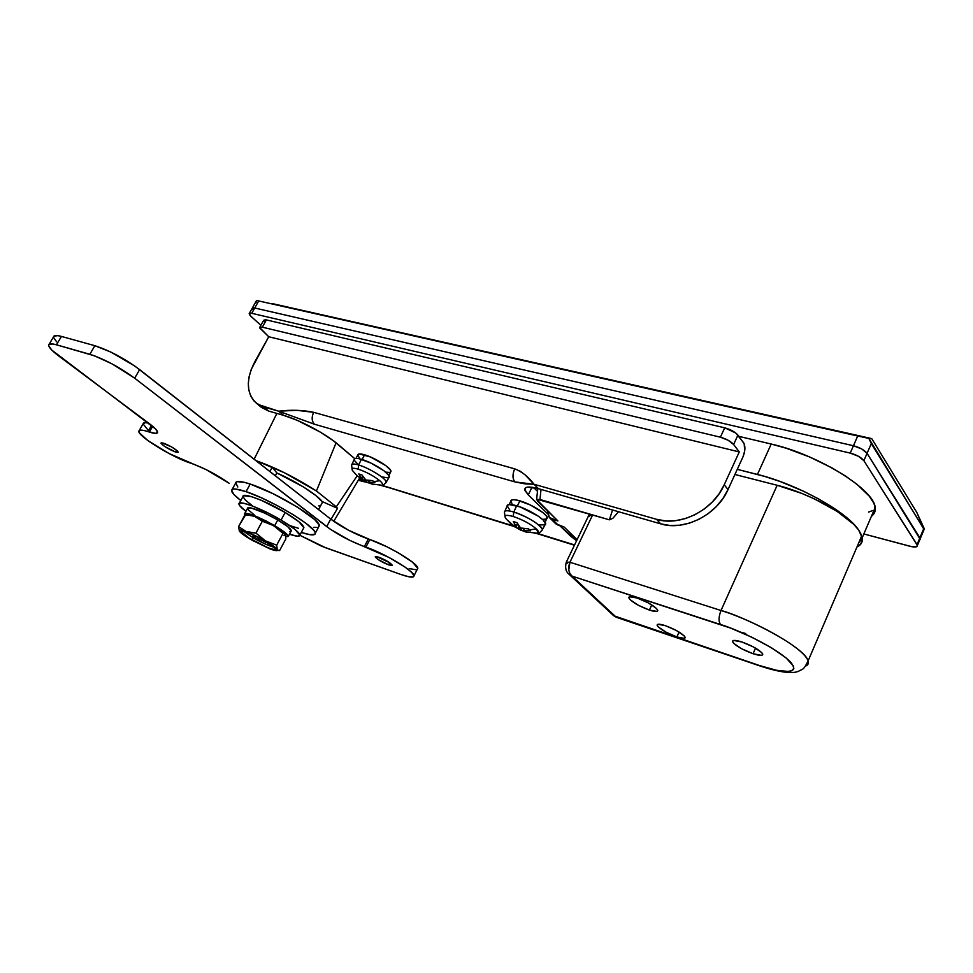 <?xml version="1.0" encoding="UTF-8"?>
<svg xmlns="http://www.w3.org/2000/svg" width="973" height="973" viewBox="0 0 973 973"><rect width="100%" height="100%" fill="white"/><g stroke="black" fill="none" stroke-linecap="round" stroke-linejoin="round"><path stroke-width="1.46" d="M649.392 610.083L651.776 604.902L649.392 610.083L638.397 605.303L630.224 599.794L628.813 597.799L629.592 596.753L637.023 597.981C648.115 602.141 655.036 606.228 657.748 610.253C657.87 611.932 655.084 611.871 649.392 610.083C638.337 605.911 631.477 601.825 628.826 597.836C628.692 596.206 631.428 596.254 637.023 597.981L648.2 602.834L656.447 608.405L657.772 610.387L656.884 611.385L649.392 610.083M676.867 636.938L679.081 632.049L676.867 636.938L666.189 632.255L658.38 627.038L657.116 625.201L657.967 624.289L665.325 625.651C676.004 629.701 682.632 633.593 685.199 637.315C685.32 638.896 682.535 638.775 676.867 636.938C666.237 632.876 659.658 628.996 657.128 625.311C657.018 623.754 659.743 623.875 665.325 625.651L676.174 630.395L684.043 635.685L685.235 637.497L684.274 638.373L676.867 636.938M753.066 653.722L755.535 648.103L753.066 653.722L741.584 648.736L733.569 643.25L732.487 641.365L733.691 640.453L742.01 642.01C753.102 646.133 760.01 650.146 762.71 654.038C762.905 655.924 759.694 655.826 753.066 653.722C742.022 649.587 735.174 645.598 732.535 641.73C732.328 639.881 735.491 639.979 742.01 642.01L753.698 647.081L761.774 652.628L762.759 654.501L761.445 655.364L753.066 653.722M254.148 459.207L276.879 413.428L254.148 459.207M337.534 508.344L331.015 519.327L337.534 508.344L336.305 506.836L337.534 508.344L322.708 501.8L318.572 509.597L322.708 501.8L337.534 508.344M379.458 485.186L381.793 485.211C383.277 484.688 382.584 483.18 379.713 480.674L373.754 481.671L374.909 482.584L368.499 482.267L373.17 484.42L365.568 481.562L363.938 480.686L364.766 479.117L363.938 480.686L357.14 475.846L336.305 506.836L316.432 490.988L336.086 442.8L316.432 490.988L284.493 472.793L255.984 460.63C275.736 467.697 295.889 477.804 316.432 490.988L336.305 506.836L357.14 475.87L362.078 478.838L358.757 473.948L361.932 474.921L365.799 479.993L372.61 480.626L374.909 482.584L368.499 482.267L373.17 484.42L366.882 482.292L357.14 475.846L362.078 478.838L363.087 476.892M859.183 545.683L862.029 541.742L862.346 539.273L860.679 533.435L858.697 530.115C846.948 511.664 796.656 483.922 757.444 474.447L771.212 444.041L738.848 436.342L771.212 444.041L757.444 474.447L737.279 469.351L764.814 476.466L780.212 481.526L803.662 491.304L818.524 498.869L837.996 510.959L852.482 522.854L858.697 530.115L861.531 536.33L858.648 543.043L861.397 539.516L861.287 535.272L858.697 530.115L853.686 524.277L837.218 511.445L814.474 498.93L801.922 493.469L777.159 485.284L721.017 610.497L569.947 562.248L592.642 514.924L609.366 519.813L612.564 509.998L609.366 519.813L536.804 499.198L537.412 500.925L557.894 520.932L536.585 499.465L539.954 499.49L592.642 514.924L589.188 514.595L589.638 516.359M271.978 303.527L871.723 438.616L916.834 512.503L924.204 529.446L871.309 443.579L867.065 453.333L861.737 448.967L853.443 445.756L254.731 308.003L252.396 308.015L252.494 309.499L252.141 308.368L254.731 308.003L853.443 445.756L857.7 436.001L258.709 300.949L254.731 308.003L258.709 300.949L871.723 438.616L271.978 303.527M549.648 517.818L555.632 523.632L564.133 527.038L577.086 539.687L564.133 527.038L558.38 525.298L552.117 519.193L557.894 520.932L549.356 517.527L547.714 510.995L548.553 516.505L558.38 525.298L555.765 523.778L554.184 521.212M856.958 546.996C861.105 545.038 862.856 541.973 862.2 537.801L858.697 530.115C849.174 515.24 808.989 493.08 777.159 485.284L734.919 474.496L777.159 485.284L721.017 610.497C758.162 621.954 805.887 649.721 808.113 660.886C808.879 663.331 808.077 665.033 805.693 666.019C808.04 665.106 808.843 663.404 808.113 660.886C801.995 644.308 738.592 614.559 721.017 610.497L569.947 562.248L592.642 514.924L588.872 515.143L566.468 561.798M874.326 509.499L875.262 508.745L874.326 509.499M918.938 540.124L919.728 539.796L918.938 540.124M252.141 308.38L254.731 308.003L251.752 313.306L249.173 313.647L251.752 313.306L850.232 453.102L853.443 445.756L850.232 453.102L251.752 313.306L254.731 308.003L853.443 445.756C859.925 447.531 864.474 450.049 867.065 453.333L863.878 460.679L858.527 456.325L850.232 453.102C856.726 454.89 861.275 457.407 863.878 460.679L917.04 544.637L919.874 537.85L917.381 545.476C917.332 547.191 914.9 547.471 910.096 546.303L863.842 533.958L911.92 546.717L916.104 546.887L917.381 545.415L863.878 460.679L867.065 453.333L920.166 539.285L867.065 453.333L919.874 537.85L923.657 528.813L868.865 438.409L871.723 438.616L916.834 512.503L924.338 528.874L923.657 528.813L919.777 539.76L919.874 537.85L867.065 453.333L871.309 443.579L868.865 438.409L857.7 436.001L853.443 445.756C859.925 447.531 864.474 450.049 867.065 453.333L861.737 448.967L853.443 445.756L254.731 308.003L252.396 308.015L249.319 313.379M872.307 510.691L868.524 512.102L872.307 510.691M252.299 308.088L256.604 300.414L258.709 300.949L256.969 300.462M256.945 302.53L257.286 303.369M539.954 499.49L541.024 489.419L539.954 499.49M609.366 519.813L612.844 518.317L618.548 511.725L612.844 518.317L609.366 519.813M569.023 574.228L572.063 576.125L615.848 616.882L759.524 665.532L776.709 670.336L788.823 671.504L792.314 670.604L793.846 668.706L793.311 665.897L786.075 657.894L771.54 647.823L751.995 637.303L730.711 628.12L572.063 576.125C568.451 572.671 567.745 568.037 569.947 562.248L566.25 562.212M567.077 563.379L566.25 562.248L569.947 562.248L568.767 570.093L569.923 573.62L572.063 576.125L568.816 574.021M613.464 615.532L615.848 616.882L572.063 576.125L720.543 624.52C718.427 621.406 718.585 616.736 721.017 610.497C718.585 616.736 718.427 621.406 720.543 624.52C734.81 628.594 775.542 646.607 790.696 662.248C802.494 676.649 774.472 671.042 759.524 665.532L613.622 615.678M613.671 615.727L616.566 617.369M249.173 313.647L250.11 315.52L260.886 325.286L250.949 316.347L249.161 313.671M862.2 537.801L875.153 507.565C874.545 489.626 817.211 454.245 771.212 444.041L786.208 448.225L809.621 456.982L832.11 467.964L845.464 476.004L856.824 484.189L869.132 495.987L873.73 503.041L874.885 506.203L874.897 511.701M871.942 515.909L871.407 516.31C874.399 514.17 875.651 511.263 875.153 507.565L875.153 507.565M533.995 484.25L656.568 519.327L660.691 523.851L538.47 488.689L533.995 484.25L538.47 488.689L527.573 487.12L525.688 487.728L524.958 490.489L528.254 494.904L547.604 513.744L528.254 494.904L524.751 489.541C524.897 486.536 529.47 486.245 538.47 488.689L660.691 523.851C684.311 531.367 717.077 514.948 728.035 489.565L722.939 498.504L716.237 506.641L708.21 513.635L699.161 519.205L689.504 523.109L679.604 525.225L669.874 525.469L660.691 523.851L656.568 519.327L533.995 484.25L525.092 474.86L520.178 471.224L514.693 468.84L313.659 412.321L296.801 410.326L278.667 411.19L314.437 424.228L514.912 481.915L525.225 483.897L533.995 484.25C528.546 476.879 522.112 471.735 514.693 468.84L313.659 412.321C311.445 417.247 311.701 421.212 314.437 424.228L514.912 481.915C512.43 478.716 512.357 474.362 514.693 468.84C512.394 474.338 512.467 478.692 514.912 481.915L533.995 484.25M559.937 525.773L576.563 540.769L570.129 535.685L571.042 533.788L570.129 535.685L559.937 525.773M574.569 544.929L537.181 533.326L574.569 544.929M513.391 525.955L381.647 485.247L513.391 525.955M366.31 482.036L362.297 481.38L359.183 478.777L362.297 481.38L358.368 480.151L366.31 482.036M359.524 478.205L360.18 478.388L359.524 478.205M256.422 403.236L261.409 407.383L268.645 411.056L283.642 415.374C299.55 419.777 326.296 434.116 338.482 444.77L354.695 458.611L333.277 440.66L320.008 431.939L297.179 420.312L283.642 415.374L278.667 411.19L258.246 404.525L253.88 400.827L250.706 395.975L248.833 390.137L248.31 383.569L249.149 376.515L251.302 369.241L268.755 336.743L259.669 327.974L260.472 326.977L262.333 327.171L266.383 319.91L724.715 427.816L735.77 433.009L743.542 442.618C745.525 446.181 745.342 450.925 742.995 456.836L728.035 489.565L742.995 456.836L744.722 450.852L744.175 443.773L737.935 435.113L733.618 444.491L739.273 451.934L268.755 336.743L739.273 451.934L724.216 484.797L719.096 493.785L712.358 501.971L704.282 509.001L695.196 514.595L685.491 518.536L675.554 520.677L665.787 520.932L656.568 519.327C680.273 526.819 713.185 510.29 724.216 484.797L728.035 489.565L724.216 484.797L739.273 451.934L733.618 444.491L737.935 435.113C735.065 431.903 730.662 429.482 724.715 427.816L720.385 437.193L262.333 327.171L720.385 437.193L728.169 440.27L733.618 444.491C730.735 441.304 726.32 438.872 720.385 437.193L724.715 427.816L266.383 319.91L263.683 320.299L265.337 319.728L266.383 319.91L262.333 327.171L259.633 327.524L268.755 336.743L254.695 362.005C245.719 379.738 246.291 393.469 256.398 403.223L263.647 406.896L278.667 411.19L283.642 415.374L268.645 411.056L260.74 406.823M537.485 491.353L533.605 487.509L537.485 491.353M532.024 487.254L528.254 494.904L532.024 487.254M264.607 322.148L263.707 320.749M268.645 411.056L263.647 406.896L268.645 411.056M313.659 412.321C302.846 410.047 291.17 409.669 278.667 411.19L314.437 424.228C311.737 421.2 311.482 417.235 313.659 412.321M389.565 487.85L514.194 526.527M269.886 471.516L272.233 467.198L256.386 460.959L272.233 467.198L276.855 472.963L303.296 486.877L315.775 495.488L322.55 502.104C318.706 495.78 296.23 481.38 276.855 472.963L275.335 475.773L276.855 472.963L272.233 467.198L269.886 471.516M320.494 505.984L318.743 505.875M163.61 443.177C171.26 446.327 176.149 449.319 178.266 452.19L175.59 452.044L176.6 450.244L175.59 452.044L178.059 452.445L177.694 451.217L171.491 446.862L161.688 442.739L161.129 443.481L164.705 446.498L175.59 452.044C167.964 448.906 163.099 445.902 160.983 443.043L163.61 443.177M378.765 557.164C385.916 560.083 390.404 562.759 392.216 565.204L388.604 564.863L389.686 562.747L388.604 564.863L392.095 565.471L389.577 562.674L376.478 556.532L375.201 556.872L377.877 559.402L388.604 564.863C381.477 561.944 377.001 559.268 375.201 556.836L378.765 557.164M53.868 336.196L57.845 335.636L61.445 336.427L94.868 345.707L89.832 354.281L56.458 344.795C51.618 343.457 49.027 343.53 48.674 345.014C48.541 347.166 51.97 350.876 58.939 356.142L149.599 423.851C154.962 427.901 157.626 430.735 157.602 432.353C157.346 433.812 154.598 433.715 149.368 432.061L147.981 431.611C142.155 429.774 139.115 429.64 138.847 431.197C137.388 435.892 172.501 457.456 190.574 463.136L191.961 463.598C204.902 468.366 217.332 474.946 229.239 483.326L205.802 469.448L169.034 453.515L147.774 440.477L139.443 432.876L139.431 430.394L144.077 430.528L155.388 433.374L157.614 432.316L155.607 428.984L51.776 350.073L48.711 345.756L48.918 344.478L52.858 343.98L56.458 344.795L94.515 355.826L112.102 363.914L134.675 378.193L330.321 529.239L349.684 540.343L388.896 557.407L404.853 566.955L411.615 572.306L414.024 575.87L413.476 576.807L409.074 576.831L400.925 574.496L321.771 546.291L299.903 535.296L325.906 547.872L400.925 574.496C409.548 577.488 413.914 577.901 414.012 575.748L417.806 568.256C418.426 563.708 388.312 545.61 369.825 539.553L386.755 546.717L398.626 553.017L412.576 562.248L417.818 568.378M148.176 430.224L143.067 423.924L145.451 422.659L148.589 423.097C145.086 422.343 143.25 422.574 143.08 423.79L139.248 430.504M56.653 341.888L53.637 337.509M49.088 344.32L53.612 336.743C53.989 335.223 56.604 335.113 61.445 336.427L56.458 344.795L61.445 336.427L94.868 345.707L89.832 354.281C104.573 359.183 119.533 367.162 134.675 378.193L139.638 369.606L330.686 519.083L326.721 526.624L330.686 519.083C341.754 527.184 354.294 533.836 368.268 539.03L364.364 546.583L368.268 539.03L369.825 539.553L365.909 547.118L364.364 546.583C350.377 541.329 337.826 534.688 326.721 526.624L134.675 378.193L139.638 369.606C124.556 358.514 109.633 350.548 94.868 345.707L110.934 352.117L134.833 366.067L330.686 519.083L348.383 530.163L369.825 539.553L365.909 547.118C384.371 553.26 414.571 571.321 414.012 575.748M417.806 568.256L417.259 569.339L415.568 569.692L409.147 568.573M147.981 431.611L151.545 425.347L147.981 431.611M149.368 432.061L152.664 426.259L149.368 432.061M237.813 487.035L235.709 482.632L237.059 481.647L244.43 482.353L250.195 484.055L246.06 491.657L235.88 489.078L232.948 489.127L231.623 490.076L233.788 494.393L240.793 500.523C234.761 495.914 231.671 492.593 231.538 490.55C231.756 488.166 236.597 488.531 246.06 491.657L250.195 484.055C240.732 480.978 235.867 480.674 235.612 483.119L232.146 489.455M250.195 484.055L273.085 493.7L297.556 507.188L314.778 519.643L319.168 525.152L318.597 527.038L319.278 525.748C320.81 519.631 275.359 492.022 250.195 484.055M317.174 527.463L313.89 527.317M315.313 533.24C316.76 527.281 271.175 499.745 246.06 491.657L260.679 497.483L277.402 505.668L293.457 514.851L306.252 523.523L313.768 530.309L315.203 532.657L315.021 534.201L309.986 534.7L301.314 532.426C310.496 535.43 315.167 535.697 315.313 533.24L319.278 525.748M299.915 535.053L303.892 527.561C303.223 524.642 296.972 519.618 285.162 512.455L281.075 520.081C292.922 527.22 299.197 532.207 299.915 535.053C299.806 536.816 296.339 536.537 289.48 534.226L297.458 536.196L299.915 535.211L294.928 529.373L281.075 520.081L285.162 512.455L261.396 500.341L251.46 496.644L243.42 495.707M242.982 496.68L245.597 500.317L252.348 505.68M290.197 525.7L298.553 528.327M303.892 527.719L298.966 521.796L285.162 512.455C265.957 500.888 242.107 491.973 242.982 496.522L239.334 503.199L243.615 503.223L251.958 505.802L269.156 513.537L281.075 520.081C261.822 508.551 237.984 499.526 238.908 503.978C239.042 505.449 241.377 507.894 245.938 511.299L239.686 505.668L239.334 503.199M243.518 531.185L253.162 537.801L252.043 539.881C245.22 535.868 241.559 533.07 241.085 531.513C243.214 530.224 251.083 533.326 264.705 540.793L275.177 548.346L275.517 549.113L274.24 549.599L268.001 547.75L249.064 538.093L241.085 531.562L243.737 531.234L248.407 532.778L264.705 540.793C271.443 544.795 275.055 547.544 275.517 549.064C273.377 550.353 265.544 547.3 252.043 539.881L253.162 537.801L266.188 544.442L274.216 547.312C268.937 545.926 261.907 542.752 253.162 537.801L243.518 531.185M291.328 530.844L287.692 526.624L277.755 519.971L274.69 525.663C283.252 530.796 287.789 534.372 288.336 536.391L285.819 536.695L288.336 536.476L284.663 532.292L266.164 520.993L250.548 514.279L245.914 513.27L244.77 513.464L244.868 515.009L244.454 514.036C247.264 512.212 257.346 516.091 274.69 525.663L277.755 519.971C260.436 510.387 250.341 506.544 247.495 508.429L244.746 513.476M270.81 544.649L261.275 539.906L257.614 539.383L252.591 536.476L255.352 536.585L251.083 533.873L255.352 536.585L252.591 536.476L257.614 539.383L260.253 539.577L260.776 538.604L260.253 539.577L270.81 544.649M263.136 539.893L262.734 540.66L263.136 539.893M289.613 531.574L290.891 531.44M291.012 531.367L291.328 530.759C290.818 528.704 286.293 525.104 277.755 519.971L264.899 513.16L250.937 507.894L247.823 507.845L248.018 509.597L254.221 514.875M247.629 514.997L254.5 516.359L266.188 521.564L277.974 528.327L285.077 534.08C283.557 532.085 279.725 529.263 273.595 525.615L282.985 533.362L284.894 533.873L285.794 536.439M248.602 514.851L254.5 516.359L262.321 521.224L273.595 525.615L254.5 516.359L262.321 521.224L255.935 533.082L248.565 532.243L240.416 529.944L239.261 530.2L239.407 531.149L251.35 539.833L270.068 548.942L277.281 550.438L276.758 548.881L273.413 545.987L260.521 538.118L246.278 531.538L265.422 540.842C272.112 544.795 276.052 547.69 277.256 549.563L277.232 550.475C276.405 550.925 274.009 550.414 270.068 548.942L251.35 539.833C244.928 536.062 240.963 533.204 239.467 531.234L239.407 531.149C238.494 529.421 240.781 529.555 246.278 531.538L238.555 526.636L239.431 531.173M284.007 535.636L285.32 534.469L285.831 538.896L279.616 550.536L278.242 550.45L276.952 548.76L276.685 545.172L265.422 540.842L255.935 533.082L246.278 531.538L238.555 526.636L239.419 531.149M252.226 515.678L249.854 515.228L252.226 515.678M244.916 514.912L249.854 515.228L244.916 514.912L238.555 526.636L245.512 514.912M248.845 538.227L254.002 541.219M246.461 536.415L251.35 539.845M285.831 538.896L279.616 550.536L278.242 550.45L277.256 549.563L276.685 545.172L265.422 540.842L255.935 533.082L262.321 521.224L273.595 525.615L282.985 533.362L276.685 545.172L282.985 533.362L285.32 534.469M258.915 537.619L257.614 539.383L258.915 537.619M359.499 457.857L357.882 455.583L359.183 453.941L370.531 456.994L385.782 465.593L390.562 470.214L390.574 472.136L390.964 471.406C391.645 468.256 374.86 457.663 364.595 454.805L362.126 459.487L364.595 454.805C360.241 453.564 357.979 453.625 357.784 454.987L356.033 458.307M353.029 471.2C350.681 468.22 352.396 467.539 358.173 469.144L358.636 464.985C353.454 463.501 351.144 463.744 351.715 465.714M352.311 470.251L351.594 465.13C351.727 463.707 354.075 463.659 358.636 464.985L361.397 459.268C356.75 457.93 354.354 457.991 354.208 459.463L351.922 464.413M354.233 459.694L355.242 458.405L358.806 458.599L371.139 463.172L383.861 470.713L388.945 475.566L388.92 477.609L389.37 476.855C390.209 473.632 372.318 462.333 361.397 459.268L358.636 464.985C369.363 468.049 386.986 479.13 386.184 482.255L385.734 482.997M362.09 478.801L362.88 476.563L361.883 478.461L358.757 473.948L361.932 474.921L365.045 479.446L366.699 480.321L372.61 480.626L373.754 481.671L379.713 480.674C373.486 475.773 366.31 471.929 358.173 469.144C352.713 467.599 350.876 468.147 352.676 470.786L357.845 476.515M386.086 481.684C385.284 477.986 368.682 467.867 358.636 464.985L358.173 469.144C366.31 471.929 373.486 475.773 379.713 480.674C382.146 482.778 383.009 484.189 382.328 484.931M368.998 482.267L369.837 480.662L368.998 482.267M365.568 481.562L366.286 480.212L365.568 481.562M357.626 463.902L354.731 460.837M388.191 477.877L381.963 476.928M386.39 472.185L389.845 472.428M546.668 518.913L547.215 517.782C547.471 514.158 531.161 504.014 519.886 500.852L517.356 505.972L519.886 500.852C513.951 499.173 510.922 499.295 510.801 501.217L509.171 504.513M506.24 518.974C503.296 515.252 505.632 514.425 513.221 516.493L513.805 512.017C506.957 510.071 503.88 510.363 504.561 512.893M534.347 533.24L537.655 533.204C539.115 532.62 538.677 531.197 536.342 528.923L529.531 529.896L530.589 530.832L523.121 530.334L525.59 531.939L514.985 527.025L507.213 519.947M505.279 517.709L504.415 512.309C504.452 510.326 507.578 510.229 513.805 512.017L516.663 505.765C510.314 503.953 507.128 504.087 507.079 506.142L504.89 511.214M545.014 524.897L545.658 523.729C546.06 519.983 528.667 509.171 516.663 505.765L513.805 512.017C525.602 515.422 542.727 526.028 542.375 529.665L541.718 530.796M523.121 530.334L527.463 532.438L523.754 531.282L517.794 528.509L518.937 526.186L517.794 528.509L511.299 524.252L516.225 526.636L517.429 523.596L516.116 526.259L513.27 521.528L516.991 522.671L519.837 527.415L521.601 528.363L528.461 528.838L529.531 529.896L536.342 528.923C530.37 523.863 522.659 519.716 513.221 516.493C505.826 514.462 503.418 515.204 506.021 518.731L511.299 524.252L516.225 526.636L513.27 521.528L516.991 522.671L520.591 527.986L528.461 528.838L530.589 530.832L523.742 530.358L524.532 528.753L523.121 530.334L523.912 528.692M542.253 529.093C537.85 523 528.375 517.308 513.805 512.017L513.221 516.493C522.659 519.716 530.37 523.863 536.342 528.923L538.227 532.863M519.558 529.446L520.348 527.84L519.558 529.446M509.706 509.925L507.103 505.692L509.001 504.525L520.141 506.921L538.288 516.164L543.226 520.069L545.598 524.228M544.916 524.958L538.872 524.775M543.262 519.302L546.51 519.01M547.154 518.317L546.352 515.933L542.873 512.564L530.297 504.963L517.259 500.158L513.197 499.672L511.056 500.377M510.801 501.156L511.92 503.43M740.867 632.231L745.756 633.52M333.751 521.333L359.669 477.974M917.381 545.476L924.107 529.397M861.531 536.33L808.113 660.886C803.37 670.64 802.92 668.658 798.553 671.248C794.88 672.83 786.087 674.544 760.156 666.006L616.225 617.259M733.034 640.635L732.535 641.73M657.541 624.423L657.128 625.311M629.276 596.875L628.826 597.836M536.646 499.344L537.789 488.495M566.25 562.248C564.924 567.721 565.812 571.686 568.913 574.119M613.537 615.605L569.144 574.325M329.02 316.371L336.086 317.964M536.354 533.399L574.423 545.221M525.627 487.765L524.751 489.541M389.005 487.668L380.613 485.308M366.772 482.243L362.297 481.38M259.803 327.232L263.683 320.299M291.328 530.759L288.336 536.391M278.229 550.438L277.232 550.475M390.964 471.406L388.859 475.432M361.676 479.458L366.882 482.292M371.929 484.055L381.793 485.211C383.046 485.369 384.505 484.384 386.184 482.255L389.37 476.855M368.512 482.267L369.363 480.638M547.215 517.782L545.062 522.209M510.375 523.474L511.92 524.812M513.501 526.028L521.017 530.297M526.052 532.024L537.655 533.204C538.641 533.593 540.21 532.413 542.375 529.665L545.658 523.729M516.262 526.551L517.575 523.888"/></g></svg>
